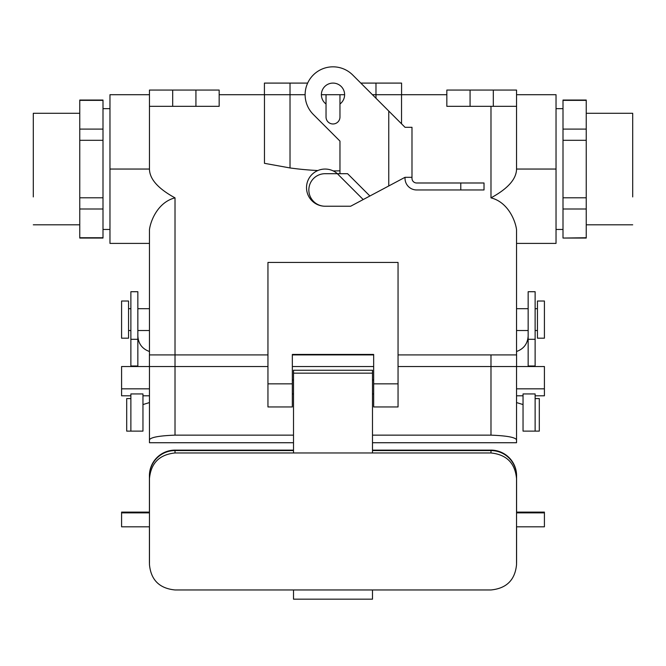 <?xml version="1.0" encoding="UTF-8"?>
<svg xmlns="http://www.w3.org/2000/svg" width="666" height="666" viewBox="0 0 666 666"><rect width="100%" height="100%" fill="white"/><g stroke="black" fill="none" stroke-linecap="round" stroke-linejoin="round"><path stroke-width="1" d="M130.877 395.804L121.587 395.804L121.587 366.525L175.016 366.525L175.016 435.148L293.506 435.148M516.541 366.525L516.541 439.768C515.109 437.279 506.593 435.739 490.984 435.148L372.494 435.148M535.123 395.804L544.413 395.804L544.413 366.525L398.052 366.525M373.659 366.525L292.341 366.525M267.948 366.525L175.016 366.525L175.016 354.911L149.417 354.911L149.417 366.525L149.417 354.911M516.583 366.525L516.583 354.911L398.052 354.911M373.659 354.911L292.341 354.911M267.948 354.911L175.016 354.911L175.016 197.86C158.108 188.644 149.592 179.037 149.459 169.047L149.459 106.327L219.164 106.327L219.164 90.06L195.929 90.06L219.164 90.06L219.164 106.327L195.929 106.327L195.929 90.06L172.694 90.06L195.929 90.06L195.929 106.327L172.694 106.327L172.694 90.06L149.459 90.06L172.694 90.06L172.694 106.327L149.459 106.327L149.459 90.06L149.459 169.047C149.592 179.037 158.108 188.644 175.016 197.86C157.85 202.148 150.508 220.962 149.459 229.712L149.459 354.911L149.459 243.398L109.965 243.398L109.965 94.705L149.459 94.705L109.965 94.705L109.965 169.047L149.459 169.047L109.965 169.047L109.965 243.398L149.459 243.398L149.459 354.911L149.459 229.712C150.508 220.962 157.85 202.148 175.016 197.86L175.016 354.911M121.587 388.827L149.459 388.827L149.459 366.525L149.459 439.768L149.459 395.804L142.957 395.804M149.459 439.768L149.459 442.732L149.459 439.768C150.891 437.279 159.407 435.739 175.016 435.148M149.459 388.827L149.459 395.804M516.541 439.768L516.541 442.732L516.541 439.768M544.413 526.814L516.541 526.814L544.413 526.814L544.413 512.104L516.541 512.104L516.541 478.671C515.109 463.145 506.593 454.578 490.984 452.972L372.494 452.972L372.494 370.246L293.506 370.246L293.506 373.151L293.506 371.528M121.587 526.814L149.459 526.814L121.587 526.814L121.587 512.104L149.459 512.104L149.459 476.115A25.558 25.541 -0 0 1 175.016 450.574L175.016 452.972L293.506 452.972L293.506 373.151L372.494 373.151L372.494 371.528M516.541 476.115A25.558 25.541 180 0 0 490.984 450.574L372.494 450.574M516.583 512.104L516.583 476.115A25.599 25.583 180 0 0 490.984 450.524L372.494 450.524M293.506 450.524L175.016 450.524A25.599 25.583 180 0 0 149.417 476.115L149.417 512.104M293.506 450.574L175.016 450.574M293.506 450.124L175.016 450.124A25.599 25.583 180 0 0 149.417 475.707L149.417 476.115M516.583 476.115L516.583 475.707A25.599 25.583 180 0 0 490.984 450.124L372.494 450.124M516.541 478.671L516.541 564.577C515.076 579.961 506.56 588.419 490.984 589.959L175.016 589.959C159.44 588.419 150.924 579.961 149.459 564.577L149.459 478.671C150.891 463.145 159.407 454.578 175.016 452.972M149.459 476.115L149.459 478.671M293.506 589.959L293.506 599.175L372.494 599.175L372.494 589.959M516.541 563.561A25.599 25.583 180 0 0 516.583 562.021L516.583 526.814M149.417 526.814L149.417 562.021A25.599 25.583 180 0 0 149.459 563.561M149.459 351.515C142.174 348.867 138.303 343.673 137.845 335.93M142.957 404.562L149.459 402.572M523.043 404.562L516.541 402.572M516.541 351.515C523.826 348.867 527.697 343.673 528.155 335.93M535.123 366.525L535.123 291.716L528.155 291.716L528.155 366.525M535.123 431.118L535.123 393.939L523.043 393.939L523.043 431.118L539.302 431.118L539.302 398.593L535.123 398.593M535.123 365.992L528.155 365.992M137.845 339.31L137.845 291.716L130.877 291.716L130.877 339.31L137.845 339.31L137.845 366.525M130.877 431.118L130.877 393.939L142.957 393.939L142.957 431.118L126.698 431.118L126.698 398.593L130.877 398.593M130.877 366.525L130.877 339.31M130.877 365.992L137.845 365.992M102.997 238.053L79.762 238.053L102.997 238.053L102.997 208.999L79.762 208.999L79.762 238.053L102.997 238.053M79.762 197.794L79.762 237.745L102.997 237.745L102.997 100.05L79.762 100.358L79.762 208.999L102.997 208.999L102.997 197.794L79.762 197.794L79.762 140.31L102.997 140.31L102.997 129.096L79.762 129.096L79.762 140.31L102.997 140.31L102.997 197.794L79.762 197.794M79.762 100.05L79.762 129.096L102.997 129.096L102.997 100.358L79.762 100.358L102.997 100.05L79.762 100.05M586.238 238.053L563.003 238.053L586.238 237.745L586.238 197.794L563.003 197.794L563.003 208.999L586.238 208.999L586.238 129.096L563.003 129.096L563.003 140.31L586.238 140.31L586.238 100.05L563.003 100.05L586.238 100.05L563.003 100.05L563.003 237.745L563.003 208.999L586.238 208.999L586.238 238.053L563.003 238.053L586.238 238.053M516.541 354.911L516.541 243.398L556.035 243.398L556.035 94.705L516.541 94.705L556.035 94.705L556.035 169.047L516.541 169.047L516.541 106.327L446.836 106.327L446.836 90.06L470.071 90.06L446.836 90.06L446.836 106.327L470.071 106.327L470.071 90.06L493.306 90.06L470.071 90.06L470.071 106.327L493.306 106.327L493.306 90.06L516.541 90.06L493.306 90.06L493.306 106.327L516.541 106.327L516.541 90.06L516.541 169.047C516.408 179.037 507.892 188.644 490.984 197.86C508.15 202.148 515.492 220.962 516.541 229.712L516.541 354.911L516.541 243.398L556.035 243.398L556.035 169.047L516.541 169.047C516.408 179.037 507.892 188.644 490.984 197.86L490.984 106.327L490.984 197.86C508.15 202.148 515.492 220.962 516.541 229.712L516.541 354.911M360.814 83.092L401.581 83.092L401.581 94.705L446.836 94.705L372.427 94.705M307.659 83.092L264.419 83.092L264.419 94.705L219.164 94.705L290.018 94.705L290.018 167.949L264.46 163.328L264.46 94.705M373.659 354.445L292.341 354.445L373.659 354.445L292.341 354.445L292.341 383.849L267.948 383.849L267.948 262.446L398.052 262.446L267.948 262.446L267.948 406.951L267.948 383.849L292.341 383.849L292.341 406.951L292.341 354.445L373.659 354.445L373.659 406.951L398.052 406.951L398.052 262.446L398.052 383.849L373.659 383.849L373.659 406.951L398.052 406.951L398.052 383.849L373.659 383.849L373.659 354.445M537.445 330.519L535.123 330.519L537.445 330.519M528.155 330.519L516.541 330.519L528.155 330.519M537.445 338.186L537.445 301.015L537.445 338.186L544.413 338.186L544.413 301.015L537.445 301.015L544.413 301.015L544.413 338.186L537.445 338.186M33.3 196.928L33.3 113.295L33.3 196.928M121.587 338.186L121.587 301.015L128.555 301.015L128.555 338.186L128.555 301.015L121.587 301.015L121.587 338.186L128.555 338.186L121.587 338.186M128.555 330.519L130.877 330.519L128.555 330.519M137.845 330.519L149.459 330.519L137.845 330.519M632.7 196.928L632.7 113.295L632.7 196.928M326.032 103.996A11.613 11.613 0 0 1 333 83.092A11.613 11.613 0 0 1 344.613 94.705L321.387 94.705M305.12 94.705L290.018 94.705L290.018 83.092M401.54 123.818L401.54 94.705M290.018 167.949A313.636 313.636 0 0 0 317.807 170.538M333.2 170.912A313.636 313.636 0 0 0 339.968 170.829M326.032 94.705L326.032 117.008A6.968 6.968 0 0 0 333 123.976A6.968 6.968 0 0 0 339.968 117.008L339.968 94.705M388.761 185.964L405.02 177.314L405.02 178.346A11.613 11.613 0 0 0 416.641 189.96L484.015 189.96L484.015 182.992L416.641 182.992A4.645 4.645 0 0 1 411.988 178.346L411.988 127.298L405.02 127.298L388.761 111.039L388.761 185.964L350.657 206.227L325.1 206.227A16.259 16.259 0 0 1 308.841 189.96A16.259 16.259 0 0 1 325.1 173.701L347.594 173.701L369.888 195.995M405.02 177.314L411.988 177.314M339.968 173.701L339.968 141.1L313.286 114.419A27.88 27.88 0 0 1 313.286 74.992A27.88 27.88 0 0 1 352.714 74.992L388.761 111.039M344.613 94.705A11.613 11.613 0 0 1 339.968 103.996M363.203 199.55L337.354 173.701M337.396 173.701A18.59 18.59 0 0 0 307.717 181.069A18.59 18.59 0 0 0 325.1 206.227M563.003 100.358L586.238 100.358L586.238 129.096L563.003 129.096L563.003 100.358M563.003 197.794L586.238 197.794L586.238 140.31L563.003 140.31L563.003 197.794M490.984 354.911L490.984 435.148M544.413 388.827L516.541 388.827M490.984 450.574L490.984 452.972M372.494 452.972L293.506 452.972M544.413 512.878L516.541 512.878M121.587 512.878L149.459 512.878M535.123 339.31L528.155 339.31M375.982 98.26L375.982 83.092M460.78 189.96L460.78 182.992M372.494 393.939L373.659 393.939L372.494 393.939M372.494 380.003L373.659 380.003L372.494 380.003M149.459 442.732L293.506 442.732M372.494 442.732L516.541 442.732M516.541 395.804L523.043 395.804M293.506 380.003L292.341 380.003L293.506 380.003M293.506 393.939L292.341 393.939L293.506 393.939M537.445 308.683L535.123 308.683L537.445 308.683M528.155 308.683L516.541 308.683L528.155 308.683M79.762 113.295L33.3 113.295L79.762 113.295M79.762 224.808L33.3 224.808L79.762 224.808M109.965 108.65L102.997 108.65L109.965 108.65M109.965 229.454L102.997 229.454L109.965 229.454M267.948 406.951L292.341 406.951L267.948 406.951M128.555 308.683L130.877 308.683L128.555 308.683M137.845 308.683L149.459 308.683L137.845 308.683M556.035 229.454L563.003 229.454L556.035 229.454M556.035 108.65L563.003 108.65L556.035 108.65M586.238 224.808L632.7 224.808L586.238 224.808M586.238 113.295L632.7 113.295L586.238 113.295"/></g></svg>
